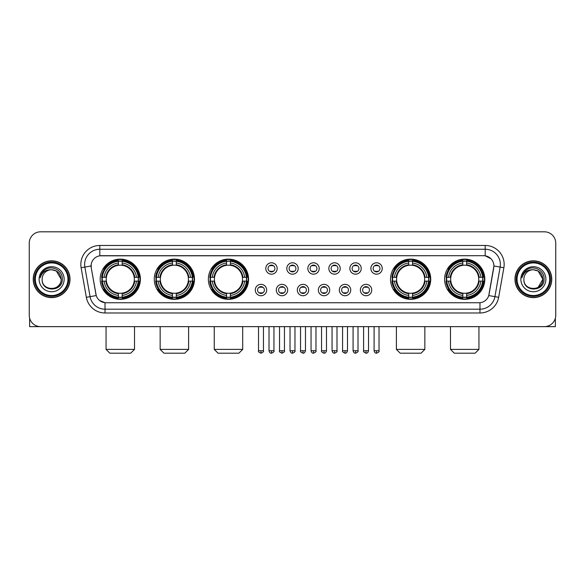 <?xml version="1.0" encoding="UTF-8"?>
<svg xmlns="http://www.w3.org/2000/svg" width="585" height="585" viewBox="0 0 585 585"><rect width="100%" height="100%" fill="white"/><g stroke="black" fill="none" stroke-linecap="round" stroke-linejoin="round"><path stroke-width="0.88" d="M444.607 279.22A20.102 20.102 0 0 0 464.709 299.33A20.102 20.102 0 0 0 484.819 279.22A20.102 20.102 0 0 0 464.709 259.118A20.102 20.102 0 0 0 444.607 279.22M154.272 279.22A20.102 20.102 0 0 0 174.381 299.33A20.102 20.102 0 0 0 194.483 279.22A20.102 20.102 0 0 0 174.381 259.118A20.102 20.102 0 0 0 154.272 279.22M208.37 279.22A20.102 20.102 0 0 0 228.472 299.33A20.102 20.102 0 0 0 248.574 279.22A20.102 20.102 0 0 0 228.472 259.118A20.102 20.102 0 0 0 208.37 279.22M390.517 279.22A20.102 20.102 0 0 0 410.619 299.33A20.102 20.102 0 0 0 430.728 279.22A20.102 20.102 0 0 0 410.619 259.118A20.102 20.102 0 0 0 390.517 279.22M100.181 279.22A20.102 20.102 0 0 0 120.291 299.33A20.102 20.102 0 0 0 140.393 279.22A20.102 20.102 0 0 0 120.291 259.118A20.102 20.102 0 0 0 100.181 279.22M266.665 290.036A5.689 5.689 0 0 1 260.976 295.725A5.689 5.689 0 0 1 255.287 290.036A5.689 5.689 0 0 1 260.976 284.347A5.689 5.689 0 0 1 266.665 290.036M257.561 290.036A3.415 3.415 0 0 0 260.976 293.451A3.415 3.415 0 0 0 264.391 290.036A3.415 3.415 0 0 0 260.976 286.621A3.415 3.415 0 0 0 257.561 290.036M287.681 290.036A5.689 5.689 0 0 1 281.992 295.725A5.689 5.689 0 0 1 276.303 290.036A5.689 5.689 0 0 1 281.992 284.347A5.689 5.689 0 0 1 287.681 290.036M278.577 290.036A3.415 3.415 0 0 0 281.992 293.451A3.415 3.415 0 0 0 285.407 290.036A3.415 3.415 0 0 0 281.992 286.621A3.415 3.415 0 0 0 278.577 290.036M308.697 290.036A5.689 5.689 0 0 1 303.008 295.725A5.689 5.689 0 0 1 297.319 290.036A5.689 5.689 0 0 1 303.008 284.347A5.689 5.689 0 0 1 308.697 290.036M299.593 290.036A3.415 3.415 0 0 0 303.008 293.451A3.415 3.415 0 0 0 306.423 290.036A3.415 3.415 0 0 0 303.008 286.621A3.415 3.415 0 0 0 299.593 290.036M329.713 290.036A5.689 5.689 0 0 1 324.024 295.725A5.689 5.689 0 0 1 318.335 290.036A5.689 5.689 0 0 1 324.024 284.347A5.689 5.689 0 0 1 329.713 290.036M320.609 290.036A3.415 3.415 0 0 0 324.024 293.451A3.415 3.415 0 0 0 327.439 290.036A3.415 3.415 0 0 0 324.024 286.621A3.415 3.415 0 0 0 320.609 290.036M350.729 290.036A5.689 5.689 0 0 1 345.033 295.725A5.689 5.689 0 0 1 339.344 290.036A5.689 5.689 0 0 1 345.033 284.347A5.689 5.689 0 0 1 350.729 290.036M341.625 290.036A3.415 3.415 0 0 0 345.033 293.451A3.415 3.415 0 0 0 348.448 290.036A3.415 3.415 0 0 0 345.033 286.621A3.415 3.415 0 0 0 341.625 290.036M371.738 290.036A5.689 5.689 0 0 1 366.049 295.725A5.689 5.689 0 0 1 360.36 290.036A5.689 5.689 0 0 1 366.049 284.347A5.689 5.689 0 0 1 371.738 290.036M362.634 290.036A3.415 3.415 0 0 0 366.049 293.451A3.415 3.415 0 0 0 369.464 290.036A3.415 3.415 0 0 0 366.049 286.621A3.415 3.415 0 0 0 362.634 290.036M277.173 268.486A5.689 5.689 0 0 1 271.484 274.182A5.689 5.689 0 0 1 265.795 268.486A5.689 5.689 0 0 1 271.484 262.797A5.689 5.689 0 0 1 277.173 268.486M268.069 268.486A3.415 3.415 0 0 0 271.484 271.901A3.415 3.415 0 0 0 274.899 268.486A3.415 3.415 0 0 0 271.484 265.078A3.415 3.415 0 0 0 268.069 268.486M298.189 268.486A5.689 5.689 0 0 1 292.5 274.182A5.689 5.689 0 0 1 286.811 268.486A5.689 5.689 0 0 1 292.5 262.797A5.689 5.689 0 0 1 298.189 268.486M289.085 268.486A3.415 3.415 0 0 0 292.5 271.901A3.415 3.415 0 0 0 295.915 268.486A3.415 3.415 0 0 0 292.5 265.078A3.415 3.415 0 0 0 289.085 268.486M319.205 268.486A5.689 5.689 0 0 1 313.516 274.182A5.689 5.689 0 0 1 307.827 268.486A5.689 5.689 0 0 1 313.516 262.797A5.689 5.689 0 0 1 319.205 268.486M310.101 268.486A3.415 3.415 0 0 0 313.516 271.901A3.415 3.415 0 0 0 316.931 268.486A3.415 3.415 0 0 0 313.516 265.078A3.415 3.415 0 0 0 310.101 268.486M340.221 268.486A5.689 5.689 0 0 1 334.532 274.182A5.689 5.689 0 0 1 328.836 268.486A5.689 5.689 0 0 1 334.532 262.797A5.689 5.689 0 0 1 340.221 268.486M331.117 268.486A3.415 3.415 0 0 0 334.532 271.901A3.415 3.415 0 0 0 337.94 268.486A3.415 3.415 0 0 0 334.532 265.078A3.415 3.415 0 0 0 331.117 268.486M361.23 268.486A5.689 5.689 0 0 1 355.541 274.182A5.689 5.689 0 0 1 349.852 268.486A5.689 5.689 0 0 1 355.541 262.797A5.689 5.689 0 0 1 361.23 268.486M352.126 268.486A3.415 3.415 0 0 0 355.541 271.901A3.415 3.415 0 0 0 358.956 268.486A3.415 3.415 0 0 0 355.541 265.078A3.415 3.415 0 0 0 352.126 268.486M382.246 268.486A5.689 5.689 0 0 1 376.557 274.182A5.689 5.689 0 0 1 370.868 268.486A5.689 5.689 0 0 1 376.557 262.797A5.689 5.689 0 0 1 382.246 268.486M373.142 268.486A3.415 3.415 0 0 0 376.557 271.901A3.415 3.415 0 0 0 379.972 268.486A3.415 3.415 0 0 0 376.557 265.078A3.415 3.415 0 0 0 373.142 268.486M86.346 297.312L81.125 267.725A18.969 18.969 0 0 1 99.801 245.466L485.199 245.466A18.969 18.969 0 0 1 503.875 267.725L498.654 297.312A18.969 18.969 0 0 1 479.978 312.982L105.022 312.982A18.969 18.969 0 0 1 86.346 297.312L90.075 296.654L84.862 267.067A15.173 15.173 0 0 1 99.801 249.254L485.199 249.254A15.173 15.173 0 0 1 500.138 267.067L494.925 296.654A15.173 15.173 0 0 1 479.978 309.187L105.022 309.187A15.173 15.173 0 0 1 90.075 296.654L96.232 295.564L91.238 267.725A10.245 10.245 0 0 1 101.322 255.703L483.678 255.703A10.245 10.245 0 0 1 493.762 267.725L489.082 294.277A10.245 10.245 0 0 1 478.998 302.745L106.002 302.745A10.245 10.245 0 0 1 95.918 294.277L91.238 267.725L91.194 264.427M101.987 281.122A18.398 18.398 0 0 1 101.987 277.327M392.323 281.122A18.398 18.398 0 0 1 392.323 277.327M210.169 281.122A18.398 18.398 0 0 1 210.169 277.327M156.078 281.122A18.398 18.398 0 0 1 156.078 277.327M446.413 281.122A18.398 18.398 0 0 1 446.413 277.327M33.235 279.22A18.398 18.398 0 0 0 51.634 297.619A18.398 18.398 0 0 0 70.025 279.22A18.398 18.398 0 0 0 51.634 260.83A18.398 18.398 0 0 0 33.235 279.22M514.976 279.22A18.398 18.398 0 0 0 533.366 297.619A18.398 18.398 0 0 0 551.765 279.22A18.398 18.398 0 0 0 533.366 260.83A18.398 18.398 0 0 0 514.976 279.22M99.801 245.466L99.801 255.82L483.678 255.703L485.199 255.82L490.917 258.702M478.998 302.745L106.002 302.745M105.022 312.982L105.022 302.694L99.552 300.456M503.875 267.725L493.923 265.97L488.767 295.564L498.654 297.312M555.75 243.184A11.378 11.378 0 0 0 544.372 231.806L40.628 231.806A11.378 11.378 0 0 0 29.25 243.184L29.25 315.256A11.378 11.378 0 0 0 40.628 326.642L544.372 326.642A11.378 11.378 0 0 0 555.75 315.256L555.75 243.184L555.75 315.256M29.25 243.184L29.25 315.256M544.372 231.806L40.628 231.806M40.628 326.642L544.372 326.642M29.63 318.174L29.63 326.642L73.63 326.642M67.94 279.22A16.314 16.314 0 0 0 51.634 262.914A16.314 16.314 0 0 0 35.319 279.22A16.314 16.314 0 0 0 51.634 295.535A16.314 16.314 0 0 0 67.94 279.22M68.701 279.22A17.067 17.067 0 0 0 51.634 262.153A17.067 17.067 0 0 0 34.559 279.22A17.067 17.067 0 0 0 51.634 296.295A17.067 17.067 0 0 0 68.701 279.22M69.834 279.22A18.208 18.208 0 0 0 51.634 261.02A18.208 18.208 0 0 0 33.425 279.22A18.208 18.208 0 0 0 51.634 297.429A18.208 18.208 0 0 0 69.834 279.22M61.111 279.22C60.547 273.466 57.389 270.299 51.634 269.743L56.372 271.009L61.111 279.22L56.372 271.009L51.634 269.743L56.372 271.009L61.111 279.22L56.372 271.009L51.634 269.743L56.372 271.009L61.111 279.22C61.696 291.454 41.564 291.454 42.149 279.22C41.301 292.383 62.756 292.09 62.31 279.22C63.012 270.19 51.18 264.449 44.358 270.27C41.981 272.259 40.584 274.782 40.175 277.846C41.966 272.193 45.784 269.495 51.634 269.743L56.372 271.009L61.111 279.22C61.696 291.454 41.564 291.454 42.149 279.22C41.564 291.454 61.696 291.454 61.111 279.22C61.696 291.454 41.564 291.454 42.149 279.22C41.564 291.454 61.696 291.454 61.111 279.22C61.696 291.454 41.564 291.454 42.149 279.22C41.564 291.454 61.696 291.454 61.111 279.22C61.696 291.454 41.564 291.454 42.149 279.22C41.564 291.454 61.696 291.454 61.111 279.22C61.696 291.454 41.564 291.454 42.149 279.22C41.564 291.454 61.696 291.454 61.111 279.22C61.696 291.454 41.564 291.454 42.149 279.22C41.564 291.454 61.696 291.454 61.111 279.22C61.696 291.454 41.564 291.454 42.149 279.22A9.484 9.484 0 0 1 51.634 269.743L56.372 271.009L61.111 279.22C61.491 286.584 52.028 291.476 46.252 287.038M39.115 279.22A12.519 12.519 0 0 0 51.634 291.739A12.519 12.519 0 0 0 64.145 279.22A12.519 12.519 0 0 0 51.634 266.709A12.519 12.519 0 0 0 39.115 279.22M44.358 270.27L41.557 273.597M41.389 273.919L41.637 273.458L41.389 273.919M130.718 353.194L109.856 353.194L106.06 349.399L134.513 349.399L130.718 353.194M122.185 297.18L122.185 297.94A18.815 18.815 0 0 0 139.003 281.122L138.243 281.122A18.055 18.055 0 0 1 122.185 297.18L122.185 295.425A16.314 16.314 0 0 0 136.488 281.122L134.192 281.122A14.033 14.033 0 0 0 122.185 265.319L122.185 261.268A18.055 18.055 0 0 1 138.243 277.327L139.003 277.327A18.815 18.815 0 0 0 122.185 260.508L122.185 261.268M102.331 281.122L101.571 281.122A18.815 18.815 0 0 0 118.389 297.94L118.389 297.18A18.055 18.055 0 0 1 102.331 281.122L104.086 281.122A16.314 16.314 0 0 0 118.389 295.425L118.389 293.129A14.033 14.033 0 0 0 134.192 281.122L134.755 281.122A14.588 14.588 0 0 1 122.185 293.692L122.185 295.425M118.389 261.268L118.389 260.508A18.815 18.815 0 0 0 101.571 277.327L102.331 277.327A18.055 18.055 0 0 1 118.389 261.268L118.389 263.023A16.314 16.314 0 0 0 104.086 277.327L106.382 277.327A14.033 14.033 0 0 0 118.389 293.129L118.389 293.692A14.588 14.588 0 0 1 105.819 281.122L104.086 281.122M102.368 281.122A18.018 18.018 0 0 1 102.368 277.327M122.185 261.305A18.018 18.018 0 0 0 118.389 261.305M138.206 277.327A18.018 18.018 0 0 1 138.206 281.122M138.243 277.327L136.488 277.327A16.314 16.314 0 0 0 122.185 263.023M136.488 281.122L138.243 281.122M118.389 295.425L118.389 297.18M134.192 277.327L136.488 277.327M122.185 293.151L122.185 293.692M118.389 293.129A14.033 14.033 0 0 1 106.382 281.122L105.819 281.122M122.185 297.143A18.018 18.018 0 0 1 118.389 297.143M104.086 277.327L102.331 277.327M118.389 265.29L118.389 263.023M122.185 265.319A14.033 14.033 0 0 0 106.382 277.327L105.819 277.327A14.588 14.588 0 0 1 118.389 264.756M122.185 265.298L122.185 264.756A14.588 14.588 0 0 1 134.755 277.327M104.503 268.983L103.428 268.983A19.722 19.722 0 0 1 140.012 279.22A19.722 19.722 0 0 1 103.428 289.465L104.503 289.465M184.809 353.194L163.946 353.194L160.151 349.399L188.604 349.399L184.809 353.194M176.275 297.18L176.275 297.94A18.815 18.815 0 0 0 193.094 281.122L192.333 281.122A18.055 18.055 0 0 1 176.275 297.18L176.275 295.425A16.314 16.314 0 0 0 190.578 281.122L188.282 281.122A14.033 14.033 0 0 0 176.275 265.319L176.275 261.268A18.055 18.055 0 0 1 192.333 277.327L193.094 277.327A18.815 18.815 0 0 0 176.275 260.508L176.275 261.268M156.422 281.122L155.661 281.122A18.815 18.815 0 0 0 172.48 297.94L172.48 297.18A18.055 18.055 0 0 1 156.422 281.122L158.177 281.122A16.314 16.314 0 0 0 172.48 295.425L172.48 293.129A14.033 14.033 0 0 0 188.282 281.122L188.845 281.122A14.588 14.588 0 0 1 176.275 293.692L176.275 295.425M172.48 261.268L172.48 260.508A18.815 18.815 0 0 0 155.661 277.327L156.422 277.327A18.055 18.055 0 0 1 172.48 261.268L172.48 263.023A16.314 16.314 0 0 0 158.177 277.327L160.473 277.327A14.033 14.033 0 0 0 172.48 293.129L172.48 293.692A14.588 14.588 0 0 1 159.91 281.122L158.177 281.122M156.458 281.122A18.018 18.018 0 0 1 156.458 277.327M176.275 261.305A18.018 18.018 0 0 0 172.48 261.305M192.297 277.327A18.018 18.018 0 0 1 192.297 281.122M192.333 277.327L190.578 277.327A16.314 16.314 0 0 0 176.275 263.023M190.578 281.122L192.333 281.122M172.48 295.425L172.48 297.18M188.282 277.327L190.578 277.327M176.275 293.151L176.275 293.692M172.48 293.129A14.033 14.033 0 0 1 160.473 281.122L159.91 281.122M176.275 297.143A18.018 18.018 0 0 1 172.48 297.143M158.177 277.327L156.422 277.327M172.48 265.29L172.48 263.023M176.275 265.319A14.033 14.033 0 0 0 160.473 277.327L159.91 277.327A14.588 14.588 0 0 1 172.48 264.756M176.275 265.298L176.275 264.756A14.588 14.588 0 0 1 188.845 277.327M158.593 268.983L157.519 268.983A19.722 19.722 0 0 1 194.103 279.22A19.722 19.722 0 0 1 157.519 289.465L158.593 289.465M238.899 353.194L218.037 353.194L214.249 349.399L242.695 349.399L238.899 353.194M230.366 297.18L230.366 297.94A18.815 18.815 0 0 0 247.192 281.122L246.424 281.122A18.055 18.055 0 0 1 230.366 297.18L230.366 295.425A16.314 16.314 0 0 0 244.669 281.122L242.38 281.122A14.033 14.033 0 0 0 230.366 265.319L230.366 261.268A18.055 18.055 0 0 1 246.424 277.327L247.192 277.327A18.815 18.815 0 0 0 230.366 260.508L230.366 261.268M210.512 281.122L209.752 281.122A18.815 18.815 0 0 0 226.57 297.94L226.57 297.18A18.055 18.055 0 0 1 210.512 281.122L212.267 281.122A16.314 16.314 0 0 0 226.57 295.425L226.57 293.129A14.033 14.033 0 0 0 242.38 281.122L242.936 281.122A14.588 14.588 0 0 1 230.366 293.692L230.366 295.425M226.57 261.268L226.57 260.508A18.815 18.815 0 0 0 209.752 277.327L210.512 277.327A18.055 18.055 0 0 1 226.57 261.268L226.57 263.023A16.314 16.314 0 0 0 212.267 277.327L214.563 277.327A14.033 14.033 0 0 0 226.57 293.129L226.57 293.692A14.588 14.588 0 0 1 214 281.122L212.267 281.122M210.556 281.122A18.018 18.018 0 0 1 210.556 277.327M230.366 261.305A18.018 18.018 0 0 0 226.57 261.305M246.387 277.327A18.018 18.018 0 0 1 246.387 281.122M246.424 277.327L244.669 277.327A16.314 16.314 0 0 0 230.366 263.023M244.669 281.122L246.424 281.122M226.57 295.425L226.57 297.18M242.38 277.327L244.669 277.327M230.366 293.151L230.366 293.692M226.57 293.129A14.033 14.033 0 0 1 214.563 281.122L214 281.122M230.366 297.143A18.018 18.018 0 0 1 226.57 297.143M212.267 277.327L210.512 277.327M226.57 265.29L226.57 263.023M230.366 265.319A14.033 14.033 0 0 0 214.563 277.327L214 277.327A14.588 14.588 0 0 1 226.57 264.756M230.366 265.298L230.366 264.756A14.588 14.588 0 0 1 242.936 277.327M212.691 268.983L211.616 268.983A19.722 19.722 0 0 1 248.194 279.22A19.722 19.722 0 0 1 211.616 289.465L212.691 289.465M421.054 353.194L400.191 353.194L396.396 349.399L424.849 349.399L421.054 353.194M412.52 297.18L412.52 297.94A18.815 18.815 0 0 0 429.339 281.122L428.578 281.122A18.055 18.055 0 0 1 412.52 297.18L412.52 295.425A16.314 16.314 0 0 0 426.823 281.122L424.527 281.122A14.033 14.033 0 0 0 412.52 265.319L412.52 261.268A18.055 18.055 0 0 1 428.578 277.327L429.339 277.327A18.815 18.815 0 0 0 412.52 260.508L412.52 261.268M392.667 281.122L391.906 281.122A18.815 18.815 0 0 0 408.725 297.94L408.725 297.18A18.055 18.055 0 0 1 392.667 281.122L394.422 281.122A16.314 16.314 0 0 0 408.725 295.425L408.725 293.129A14.033 14.033 0 0 0 424.527 281.122L425.09 281.122A14.588 14.588 0 0 1 412.52 293.692L412.52 295.425M408.725 261.268L408.725 260.508A18.815 18.815 0 0 0 391.906 277.327L392.667 277.327A18.055 18.055 0 0 1 408.725 261.268L408.725 263.023A16.314 16.314 0 0 0 394.422 277.327L396.718 277.327A14.033 14.033 0 0 0 408.725 293.129L408.725 293.692A14.588 14.588 0 0 1 396.155 281.122L394.422 281.122M392.703 281.122A18.018 18.018 0 0 1 392.703 277.327M412.52 261.305A18.018 18.018 0 0 0 408.725 261.305M428.542 277.327A18.018 18.018 0 0 1 428.542 281.122M428.578 277.327L426.823 277.327A16.314 16.314 0 0 0 412.52 263.023M426.823 281.122L428.578 281.122M408.725 295.425L408.725 297.18M424.527 277.327L426.823 277.327M412.52 293.151L412.52 293.692M408.725 293.129A14.033 14.033 0 0 1 396.718 281.122L396.155 281.122M412.52 297.143A18.018 18.018 0 0 1 408.725 297.143M394.422 277.327L392.667 277.327M408.725 265.29L408.725 263.023M412.52 265.319A14.033 14.033 0 0 0 396.718 277.327L396.155 277.327A14.588 14.588 0 0 1 408.725 264.756M412.52 265.298L412.52 264.756A14.588 14.588 0 0 1 425.09 277.327M394.838 268.983L393.763 268.983A19.722 19.722 0 0 1 430.348 279.22A19.722 19.722 0 0 1 393.763 289.465L394.838 289.465M475.144 353.194L454.282 353.194L450.487 349.399L478.94 349.399L475.144 353.194M466.611 297.18L466.611 297.94A18.815 18.815 0 0 0 483.429 281.122L482.669 281.122A18.055 18.055 0 0 1 466.611 297.18L466.611 295.425A16.314 16.314 0 0 0 480.914 281.122L478.618 281.122A14.033 14.033 0 0 0 466.611 265.319L466.611 261.268A18.055 18.055 0 0 1 482.669 277.327L483.429 277.327A18.815 18.815 0 0 0 466.611 260.508L466.611 261.268M446.757 281.122L445.997 281.122A18.815 18.815 0 0 0 462.815 297.94L462.815 297.18A18.055 18.055 0 0 1 446.757 281.122L448.512 281.122A16.314 16.314 0 0 0 462.815 295.425L462.815 293.129A14.033 14.033 0 0 0 478.618 281.122L479.181 281.122A14.588 14.588 0 0 1 466.611 293.692L466.611 295.425M462.815 261.268L462.815 260.508A18.815 18.815 0 0 0 445.997 277.327L446.757 277.327A18.055 18.055 0 0 1 462.815 261.268L462.815 263.023A16.314 16.314 0 0 0 448.512 277.327L450.808 277.327A14.033 14.033 0 0 0 462.815 293.129L462.815 293.692A14.588 14.588 0 0 1 450.245 281.122L448.512 281.122M446.794 281.122A18.018 18.018 0 0 1 446.794 277.327M466.611 261.305A18.018 18.018 0 0 0 462.815 261.305M482.632 277.327A18.018 18.018 0 0 1 482.632 281.122M482.669 277.327L480.914 277.327A16.314 16.314 0 0 0 466.611 263.023M480.914 281.122L482.669 281.122M462.815 295.425L462.815 297.18M478.618 277.327L480.914 277.327M466.611 293.151L466.611 293.692M462.815 293.129A14.033 14.033 0 0 1 450.808 281.122L450.245 281.122M466.611 297.143A18.018 18.018 0 0 1 462.815 297.143M448.512 277.327L446.757 277.327M462.815 265.29L462.815 263.023M466.611 265.319A14.033 14.033 0 0 0 450.808 277.327L450.245 277.327A14.588 14.588 0 0 1 462.815 264.756M466.611 265.298L466.611 264.756A14.588 14.588 0 0 1 479.181 277.327M448.929 268.983L447.854 268.983A19.722 19.722 0 0 1 484.438 279.22A19.722 19.722 0 0 1 447.854 289.465L448.929 289.465M270.35 271.711L270.35 271.169A2.91 2.91 0 0 0 272.625 271.169L272.625 271.711M272.625 265.268L272.625 265.809A2.91 2.91 0 0 0 270.35 265.809L270.35 265.268M291.359 271.711L291.359 271.169A2.91 2.91 0 0 0 293.641 271.169L293.641 271.711M293.641 265.268L293.641 265.809A2.91 2.91 0 0 0 291.359 265.809L291.359 265.268M312.375 271.711L312.375 271.169A2.91 2.91 0 0 0 314.65 271.169L314.65 271.711M314.65 265.268L314.65 265.809A2.91 2.91 0 0 0 312.375 265.809L312.375 265.268M333.392 271.711L333.392 271.169A2.91 2.91 0 0 0 335.666 271.169L335.666 271.711M335.666 265.268L335.666 265.809A2.91 2.91 0 0 0 333.392 265.809L333.392 265.268M354.408 271.711L354.408 271.169A2.91 2.91 0 0 0 356.682 271.169L356.682 271.711M356.682 265.268L356.682 265.809A2.91 2.91 0 0 0 354.408 265.809L354.408 265.268M375.416 271.711L375.416 271.169A2.91 2.91 0 0 0 377.698 271.169L377.698 271.711M377.698 265.268L377.698 265.809A2.91 2.91 0 0 0 375.416 265.809L375.416 265.268M259.842 293.253L259.842 292.712A2.91 2.91 0 0 0 262.117 292.712L262.117 293.253M262.117 286.818L262.117 287.359A2.91 2.91 0 0 0 259.842 287.359L259.842 286.818M280.851 293.253L280.851 292.712A2.91 2.91 0 0 0 283.133 292.712L283.133 293.253M283.133 286.818L283.133 287.359A2.91 2.91 0 0 0 280.851 287.359L280.851 286.818M301.867 293.253L301.867 292.712A2.91 2.91 0 0 0 304.149 292.712L304.149 293.253M304.149 286.818L304.149 287.359A2.91 2.91 0 0 0 301.867 287.359L301.867 286.818M322.883 293.253L322.883 292.712A2.91 2.91 0 0 0 325.158 292.712L325.158 293.253M325.158 286.818L325.158 287.359A2.91 2.91 0 0 0 322.883 287.359L322.883 286.818M343.9 293.253L343.9 292.712A2.91 2.91 0 0 0 346.174 292.712L346.174 293.253M346.174 286.818L346.174 287.359A2.91 2.91 0 0 0 343.9 287.359L343.9 286.818M364.916 293.253L364.916 292.712A2.91 2.91 0 0 0 367.19 292.712L367.19 293.253M367.19 286.818L367.19 287.359A2.91 2.91 0 0 0 364.916 287.359L364.916 286.818M555.37 318.174L555.37 326.642L511.37 326.642M549.681 279.22A16.314 16.314 0 0 0 533.366 262.914A16.314 16.314 0 0 0 517.06 279.22A16.314 16.314 0 0 0 533.366 295.535A16.314 16.314 0 0 0 549.681 279.22M550.441 279.22A17.067 17.067 0 0 0 533.366 262.153A17.067 17.067 0 0 0 516.299 279.22A17.067 17.067 0 0 0 533.366 296.295A17.067 17.067 0 0 0 550.441 279.22M551.575 279.22A18.208 18.208 0 0 0 533.366 261.02A18.208 18.208 0 0 0 515.166 279.22A18.208 18.208 0 0 0 533.366 297.429A18.208 18.208 0 0 0 551.575 279.22M542.295 276.01L542.851 279.22L538.112 271.009L533.366 269.743L538.112 271.009L542.851 279.22L538.112 271.009L533.366 269.743L538.112 271.009L542.851 279.22L538.112 271.009L533.366 269.743L538.112 271.009L542.851 279.22C543.436 291.454 523.304 291.454 523.889 279.22C523.041 292.383 544.496 292.09 544.05 279.22C544.752 270.19 532.92 264.449 526.098 270.27C523.721 272.259 522.325 274.782 521.915 277.846C523.707 272.193 527.524 269.495 533.366 269.743L538.112 271.009L542.851 279.22C543.436 291.454 523.304 291.454 523.889 279.22C523.304 291.454 543.436 291.454 542.851 279.22L538.112 287.44L542.851 279.22C543.436 291.454 523.304 291.454 523.889 279.22C523.304 291.454 543.436 291.454 542.851 279.22C543.436 291.454 523.304 291.454 523.889 279.22C523.304 291.454 543.436 291.454 542.851 279.22C543.436 291.454 523.304 291.454 523.889 279.22C523.304 291.454 543.436 291.454 542.851 279.22C543.436 291.454 523.304 291.454 523.889 279.22C523.304 291.454 543.436 291.454 542.851 279.22C543.436 291.454 523.304 291.454 523.889 279.22A9.484 9.484 0 0 1 533.366 269.743L538.112 271.009L542.851 279.22C543.231 286.584 533.769 291.476 527.992 287.038M533.366 269.743C539.129 270.299 542.288 273.466 542.851 279.22M520.855 279.22A12.519 12.519 0 0 0 533.366 291.739A12.519 12.519 0 0 0 545.885 279.22A12.519 12.519 0 0 0 533.366 266.709A12.519 12.519 0 0 0 520.855 279.22M526.098 270.27L523.297 273.597M523.129 273.919L523.378 273.458M485.199 245.466L485.199 255.82M81.125 267.725L84.862 267.067A15.173 15.173 0 0 1 84.628 264.427M84.862 267.067L91.077 265.97M479.978 302.694L479.978 312.982M122.185 293.129A14.033 14.033 0 0 0 134.192 281.122M118.389 297.312A18.186 18.186 0 0 0 122.185 297.312M138.374 281.122A18.186 18.186 0 0 0 138.374 277.327M122.185 261.137A18.186 18.186 0 0 0 118.389 261.137M176.275 293.129A14.033 14.033 0 0 0 188.282 281.122M172.48 297.312A18.186 18.186 0 0 0 176.275 297.312M192.465 281.122A18.186 18.186 0 0 0 192.465 277.327M176.275 261.137A18.186 18.186 0 0 0 172.48 261.137M230.366 293.129A14.033 14.033 0 0 0 242.38 281.122M226.57 297.312A18.186 18.186 0 0 0 230.366 297.312M246.556 281.122A18.186 18.186 0 0 0 246.556 277.327M230.366 261.137A18.186 18.186 0 0 0 226.57 261.137M412.52 293.129A14.033 14.033 0 0 0 424.527 281.122M408.725 297.312A18.186 18.186 0 0 0 412.52 297.312M428.71 281.122A18.186 18.186 0 0 0 428.71 277.327M412.52 261.137A18.186 18.186 0 0 0 408.725 261.137M466.611 293.129A14.033 14.033 0 0 0 478.618 281.122M462.815 297.312A18.186 18.186 0 0 0 466.611 297.312M482.8 281.122A18.186 18.186 0 0 0 482.8 277.327M466.611 261.137A18.186 18.186 0 0 0 462.815 261.137M271.484 350.729L269.02 350.729C269.451 352.484 270.27 353.303 271.484 353.194L271.484 350.729L273.948 350.729L273.948 326.642M292.5 350.729L290.036 350.729C290.467 352.484 291.286 353.303 292.5 353.194L292.5 350.729L294.964 350.729L294.964 326.642M313.516 350.729L311.052 350.729C311.476 352.484 312.302 353.303 313.516 353.194L313.516 350.729L315.98 350.729L315.98 326.642M334.532 350.729L332.061 350.729C332.492 352.484 333.318 353.303 334.532 353.194L334.532 350.729L336.997 350.729L336.997 326.642M355.541 350.729L353.077 350.729C353.508 352.484 354.327 353.303 355.541 353.194L355.541 350.729L358.013 350.729L358.013 326.642M376.557 350.729L374.093 350.729C374.524 352.484 375.343 353.303 376.557 353.194L376.557 350.729L379.022 350.729L379.022 326.642M260.976 350.729L258.511 350.729C258.014 351.512 258.833 352.338 260.976 353.194L260.976 350.729L263.447 350.729L263.447 326.642M281.992 350.729L279.528 350.729C279.03 351.512 279.849 352.338 281.992 353.194L281.992 350.729L284.456 350.729L284.456 326.642M303.008 350.729L300.544 350.729C300.039 351.512 300.865 352.338 303.008 353.194L303.008 350.729L305.472 350.729L305.472 326.642M324.024 350.729L321.553 350.729C321.055 351.512 321.874 352.338 324.024 353.194L324.024 350.729L326.488 350.729L326.488 326.642M345.033 350.729L342.569 350.729C342.071 351.512 342.89 352.338 345.033 353.194L345.033 350.729L347.505 350.729L347.505 326.642M366.049 350.729L363.585 350.729C363.088 351.512 363.907 352.338 366.049 353.194L366.049 350.729L368.513 350.729L368.513 326.642M134.513 326.642L134.513 349.399M106.06 326.642L106.06 349.399M188.604 326.642L188.604 349.399M160.151 326.642L160.151 349.399M242.695 326.642L242.695 349.399M214.249 326.642L214.249 349.399M424.849 326.642L424.849 349.399M396.396 326.642L396.396 349.399M478.94 326.642L478.94 349.399M450.487 326.642L450.487 349.399M269.02 350.729L269.02 326.642M273.948 350.729C274.453 351.512 273.626 352.338 271.484 353.194M290.036 350.729L290.036 326.642M294.964 350.729C295.469 351.512 294.643 352.338 292.5 353.194M311.052 350.729L311.052 326.642M315.98 350.729C316.478 351.512 315.659 352.338 313.516 353.194M332.061 350.729L332.061 326.642M336.997 350.729C337.494 351.512 336.675 352.338 334.532 353.194M353.077 350.729L353.077 326.642M358.013 350.729C358.51 351.512 357.691 352.338 355.541 353.194M374.093 350.729L374.093 326.642M379.022 350.729C379.526 351.512 378.7 352.338 376.557 353.194M258.511 350.729L258.511 326.642M263.447 350.729C263.945 351.512 263.126 352.338 260.976 353.194M279.528 350.729L279.528 326.642M284.456 350.729C284.961 351.512 284.135 352.338 281.992 353.194M300.544 350.729L300.544 326.642M305.472 350.729C305.041 352.484 304.222 353.303 303.008 353.194M321.553 350.729L321.553 326.642M326.488 350.729C326.057 352.484 325.238 353.303 324.024 353.194M342.569 350.729L342.569 326.642M347.505 350.729C347.073 352.484 346.247 353.303 345.033 353.194M363.585 350.729L363.585 326.642M368.513 350.729C368.089 352.484 367.263 353.303 366.049 353.194"/></g></svg>
